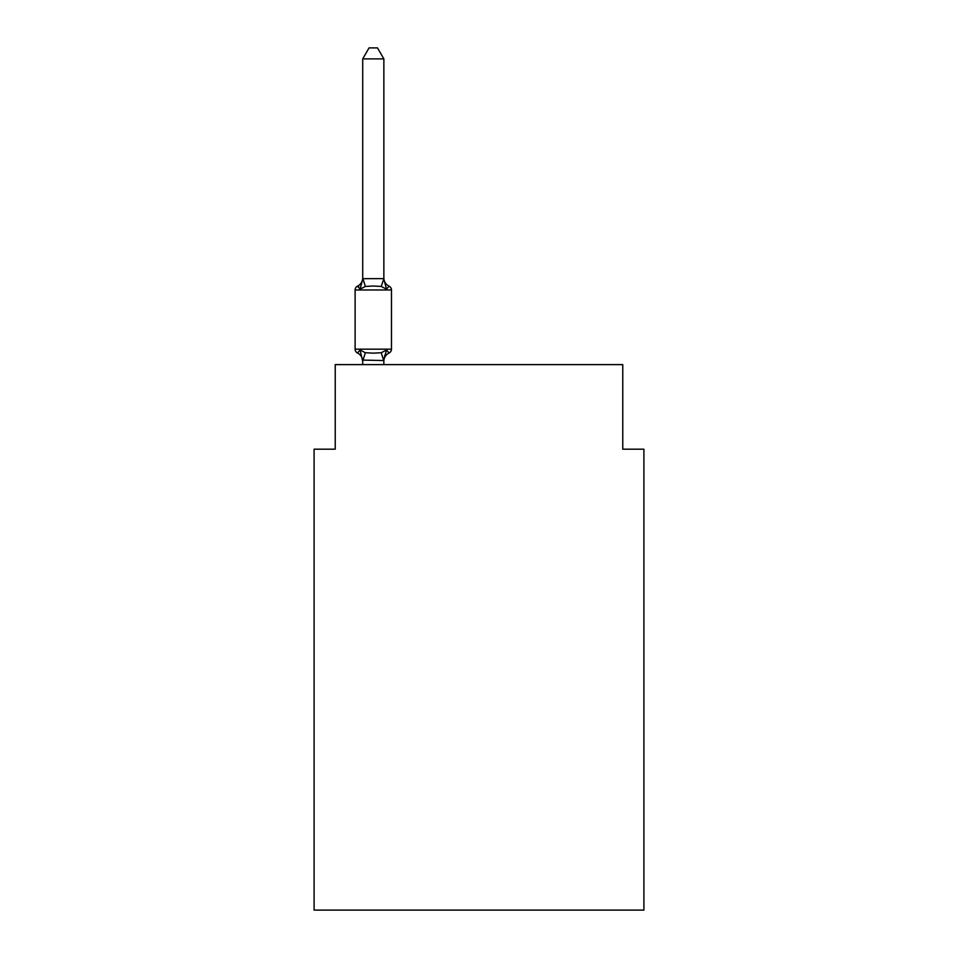 <?xml version="1.0" encoding="UTF-8"?>
<svg xmlns="http://www.w3.org/2000/svg" width="958" height="958" viewBox="0 0 958 958"><rect width="100%" height="100%" fill="white"/><g stroke="black" fill="none" stroke-linecap="round" stroke-linejoin="round"><path stroke-width="1.44" d="M643.908 910.1L643.908 449.194L622.772 449.194L622.772 364.615L335.228 364.615L335.228 449.194L314.092 449.194L314.092 910.1L643.908 910.1M383.859 361.346A9.305 9.305 0 0 1 389.092 352.987L386.505 350.005L389.092 352.987L386.505 350.005L389.092 352.987L386.505 350.005L389.092 352.987L386.505 350.005L389.092 352.987L386.505 350.005L389.092 352.987L386.505 350.005L389.092 352.987L386.505 350.005L389.092 352.987L386.505 350.005L383.691 360.543L362.711 360.1L362.711 361.346A9.305 9.305 0 0 0 357.478 352.987A4.227 4.227 0 0 1 355.107 349.179A4.227 4.227 0 0 0 357.478 352.987A4.227 4.227 0 0 1 355.107 349.179A4.227 4.227 0 0 0 357.478 352.987L360.076 350.005L357.478 352.987A4.227 4.227 0 0 1 355.107 349.179A4.227 4.227 0 0 0 357.478 352.987L360.076 350.005L357.478 352.987A4.227 4.227 0 0 1 355.107 349.179A4.227 4.227 0 0 0 357.478 352.987L360.076 350.005L357.478 352.987A4.227 4.227 0 0 1 355.107 349.179A4.227 4.227 0 0 0 357.478 352.987L360.076 350.005L357.478 352.987A4.227 4.227 0 0 1 355.107 349.179A4.227 4.227 0 0 0 357.478 352.987L360.076 350.005L357.478 352.987A4.227 4.227 0 0 1 355.107 349.179A4.227 4.227 0 0 0 357.478 352.987L360.076 350.005L357.478 352.987A4.227 4.227 0 0 1 355.107 349.179A4.227 4.227 0 0 0 357.478 352.987L360.076 350.005L357.478 352.987A4.227 4.227 0 0 1 355.107 349.179A4.227 4.227 0 0 0 357.478 352.987L360.076 350.005L357.478 352.987A4.227 4.227 0 0 1 355.107 349.179A4.227 4.227 0 0 0 357.478 352.987L360.076 350.005L357.478 352.987A4.227 4.227 0 0 1 355.107 349.179A4.227 4.227 0 0 0 357.478 352.987L360.076 350.005L357.478 352.987A4.227 4.227 0 0 1 355.107 349.179A4.227 4.227 0 0 0 357.478 352.987L360.076 350.005L357.478 352.987A4.227 4.227 0 0 1 355.107 349.179A4.227 4.227 0 0 0 357.478 352.987L360.076 350.005L357.478 352.987A4.227 4.227 0 0 1 355.107 349.179A4.227 4.227 0 0 0 357.478 352.987L360.076 350.005L357.478 352.987A4.227 4.227 0 0 1 355.107 349.179A4.227 4.227 0 0 0 357.478 352.987L360.076 350.005L357.478 352.987L360.076 350.005L365.357 352.736L373.285 353.155L381.212 352.736L386.505 350.005L389.092 352.987A4.227 4.227 0 0 0 391.475 349.179L391.475 289.987A4.227 4.227 0 0 0 389.092 286.179L386.505 289.16L389.092 286.179L386.505 289.16L389.092 286.179L386.505 289.16L389.092 286.179L386.505 289.16L389.092 286.179L386.505 289.16L389.092 286.179L386.505 289.16L389.092 286.179L386.505 289.16L389.092 286.179L386.505 289.16L389.092 286.179L386.505 289.16L389.092 286.179L386.505 289.16L389.092 286.179L386.505 289.16L389.092 286.179L386.505 289.16L389.092 286.179L386.505 289.16L389.092 286.179L386.505 289.16L389.092 286.179L386.505 289.16L381.212 286.442L373.285 286.011L365.357 286.442L360.076 289.16L357.478 286.179A4.227 4.227 0 0 0 355.107 289.987A4.227 4.227 0 0 1 357.478 286.179L358.687 286.765L357.478 286.179A4.227 4.227 0 0 0 355.107 289.987A4.227 4.227 0 0 1 357.478 286.179A4.227 4.227 0 0 0 355.107 289.987A4.227 4.227 0 0 1 357.478 286.179L358.687 286.765L357.478 286.179A4.227 4.227 0 0 0 355.107 289.987A4.227 4.227 0 0 1 357.478 286.179A4.227 4.227 0 0 0 355.107 289.987A4.227 4.227 0 0 1 357.478 286.179L358.687 286.765L357.478 286.179A4.227 4.227 0 0 0 355.107 289.987A4.227 4.227 0 0 1 357.478 286.179A4.227 4.227 0 0 0 355.107 289.987A4.227 4.227 0 0 1 357.478 286.179L358.687 286.765L357.478 286.179A4.227 4.227 0 0 0 355.107 289.987A4.227 4.227 0 0 1 357.478 286.179A4.227 4.227 0 0 0 355.107 289.987A4.227 4.227 0 0 1 357.478 286.179L358.687 286.765L357.478 286.179A4.227 4.227 0 0 0 355.107 289.987A4.227 4.227 0 0 1 357.478 286.179A4.227 4.227 0 0 0 355.107 289.987A4.227 4.227 0 0 1 357.478 286.179L358.687 286.765L357.478 286.179A4.227 4.227 0 0 0 355.107 289.987A4.227 4.227 0 0 1 357.478 286.179A4.227 4.227 0 0 0 355.107 289.987A4.227 4.227 0 0 1 357.478 286.179L358.687 286.765L357.478 286.179A4.227 4.227 0 0 0 355.107 289.987A4.227 4.227 0 0 1 357.478 286.179A4.227 4.227 0 0 0 355.107 289.987A4.227 4.227 0 0 1 357.478 286.179L360.076 289.16L357.478 286.179A9.305 9.305 0 0 0 362.711 277.82M383.859 58.893L362.711 58.893L369.058 47.9L377.512 47.9L383.859 58.893L383.859 279.065L386.505 289.16M383.859 360.1L384.853 355.131M383.859 278.682L381.212 286.442M362.711 58.893L362.711 279.065L360.076 289.16L357.478 286.179M391.475 289.987L355.107 289.987L355.107 349.179L391.475 349.179M362.711 278.682L383.691 278.634M383.859 364.615L383.859 360.483M362.711 364.615L362.711 360.483M360.076 350.005L362.711 361.346M383.859 277.82A9.305 9.305 0 0 0 389.092 286.179M365.357 352.736L362.89 360.543M381.212 352.736L383.691 360.543M362.89 278.634L365.357 286.442"/></g></svg>
